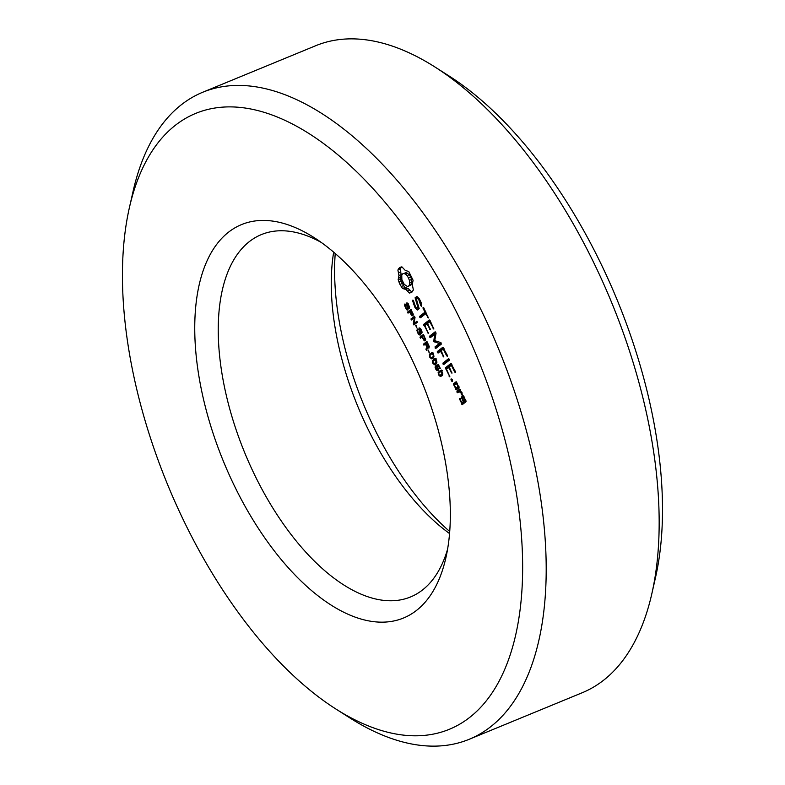 <?xml version="1.0" encoding="UTF-8"?>
<svg xmlns="http://www.w3.org/2000/svg" width="785" height="785" viewBox="0 0 785 785"><rect width="100%" height="100%" fill="white"/><g stroke="black" fill="none" stroke-linecap="round" stroke-linejoin="round"><path stroke-width="1.18" d="M458.244 315.541A333.085 167.372 67.6 0 1 511.212 651.687A333.085 167.372 67.6 0 1 335.813 708.973A333.085 167.372 67.6 0 1 129.388 207.691A333.085 167.372 67.6 0 1 458.244 315.541M408.73 271.463L405.364 270.501L401.91 266.871L399.496 267.636L397.887 270.011L398.957 275.496L398.162 279.705L399.967 284.396L402.519 288.497L405.894 289.459L409.338 293.09L411.752 292.334L413.371 289.95L412.292 284.474L413.096 280.255L408.73 271.463M416.904 296.387L415.088 297.8L417.954 307.465L417.002 308.211L415.432 306.562L413.558 300.979L412.92 300.047L412.576 300.694L414.971 307.543L417.355 310.036L419.19 308.603L416.335 298.938L417.277 298.202L418.847 299.85L420.721 305.424L421.359 306.346L421.702 305.718L421.054 302.323L419.357 298.918L416.904 296.387M407.827 309.977L406.542 309.722L404.481 305.365L404.972 303.913L405.678 307.563L407.287 309.025L406.522 303.049L407.631 303.147L409.652 307.102L409.221 308.584L408.504 305.179L407.081 303.952L408.18 308.701L407.611 310.095M407.179 309.084L408.18 308.652L407.179 309.084M406.905 302.892L407.631 303.147M408.259 303.785L407.081 303.952M407.523 312.126L411.016 309.398L413.234 314.589L412.802 315.766L411.831 315.776L409.525 311.969L408.023 313.137L407.523 312.126L411.311 309.997M412.802 315.766L411.831 315.776L413.165 315.217M423.095 308.387L424.979 312.175L419.779 316.227L419.789 317.268L420.534 317.739L425.725 313.686L428.325 317.945L423.792 307.848L423.066 307.357L423.095 308.387L423.89 308.054M430.033 320.427L429.326 319.966L423.753 324.303L428.276 333.399L424.852 325.549L426.952 323.92L430.308 329.71L427.648 323.371L429.729 321.752L433.84 329.062L430.033 320.427M410.938 318.995L414.431 316.276L415.02 317.474L414.009 323.508L416.904 321.261L417.385 322.223L413.891 324.941L413.322 323.812L414.352 317.68L411.418 319.966L410.938 318.995L414.725 316.865M415.638 325.402L416.04 325.088L416.904 327.963L415.638 325.402L416.099 325.216M420.26 335.018L418.974 334.763L417.679 332.85L416.913 330.416L417.404 328.954L418.111 332.614L419.72 334.067L418.954 328.091L420.063 328.189L421.349 329.945L422.085 332.143L421.653 333.625L420.937 330.22L419.514 328.993L420.613 333.753L420.044 335.146M419.612 334.125L420.613 333.703L419.612 334.125M419.337 327.934L420.063 328.189M420.691 328.837L419.514 328.993M419.955 337.167L423.449 334.449L425.666 339.64L425.234 340.818L424.263 340.818L421.957 337.02L420.456 338.188L419.955 337.167L423.743 335.038M425.234 340.818L424.263 340.818L425.607 340.268M409.211 353.75A212.725 106.888 67.6 0 1 445.9 557.713A212.725 106.888 67.6 0 1 302.941 582.843A212.725 106.888 67.6 0 1 194.866 320.398A212.725 106.888 67.6 0 1 314.059 237.57A212.725 106.888 67.6 0 1 409.211 353.75M440.787 342.564L434.762 340.661L436.067 333.085L435.194 331.79L429.65 336.117L430.406 337.628L434.674 334.302L433.732 341.455L439.296 343.575L435.008 346.911L435.763 348.432L441.327 344.115L440.787 342.564M447.332 355.271L442.858 347.235L437.314 351.552L438.069 353.073L440.483 351.189L443.849 356.979L441.18 350.65L443.27 349.021L446.636 355.811L447.381 356.331L447.332 355.271M423.429 344.164L426.922 341.446L429.228 346.421L428.934 348.118L427.57 347.716L426.52 350.395L425.902 349.148L426.971 347.294L425.431 344.016L423.929 345.184L423.429 344.164L427.217 342.034M428.07 350.444L428.473 350.139L429.346 353.014L428.07 350.444L428.531 350.257M431.583 352.838L433.487 354.378L433.928 356.881L432.957 358.323L431.524 358.823L429.787 357.253L429.375 354.859L431.573 352.838M432.957 358.323L431.524 358.823L433.153 358.146M434.498 358.725L436.401 360.256L436.843 362.758L435.871 364.201L434.439 364.701L432.712 363.131L432.299 360.737L434.498 358.725M435.871 364.201L434.439 364.701L436.077 364.034M449.275 359.187L448.539 358.706L443.005 363.023L443.025 364.063L443.76 364.534L449.295 360.227L449.275 359.187M455.398 371.511L450.924 363.484L445.36 367.822L449.874 376.918L446.459 369.068L448.559 367.429L451.915 373.228L449.246 366.889L451.336 365.27L454.701 372.051L455.437 372.581L455.398 371.511M452.405 379.695L452.454 381.432L451.856 381.343L451.189 378.88L452.405 379.695M435.292 365.83L436.852 369.666L437.961 368.705L436.224 365.467L438.393 364.554L440.277 368.351L439.875 368.665L438.334 365.555L437.157 366.036L438.619 369.244L438.167 370.569L436.96 370.618L435.557 368.872L435.292 365.83M436.852 369.666L438.619 369.205M438.167 370.569L436.96 370.618L438.55 369.971M440.336 370.481L442.24 372.021L442.681 374.524L441.71 375.956L440.277 376.466L438.55 374.896L438.138 372.492L440.336 370.481M441.71 375.956L440.277 376.466L441.916 375.789M456.291 389.86L459.097 387.672L456.144 381.716L453.337 383.904L456.291 389.86M460.491 389.527L459.774 389.036L456.968 391.215L457.007 392.235L457.724 392.736L459.127 391.637L461.315 393.285L461.295 394.561L462.306 395.326L461.845 392.264L460.059 390.91L460.491 389.527M463.807 396.209L463.101 395.728L461.374 397.073L463.248 401.783L461.894 402.833L460.432 399.908L460.667 398.672L459.333 398.662L462.296 404.618L466.054 401.685L463.807 396.209M129.388 207.691L133.067 191.393A349.884 175.811 67.6 0 1 202.736 92.247A349.884 175.811 67.6 0 1 478.516 304.678A349.884 175.811 67.6 0 1 469.195 739.293A349.884 175.811 67.6 0 1 349.914 717.951L335.813 708.973M399.496 267.636L401.086 266.978M401.537 266.92L400.124 269.088L401.194 274.573L400.399 278.783L401.194 281.167L404.756 287.575L408.131 288.537L411.948 292.118M398.574 268.627L400.811 267.705M397.887 270.011L400.124 269.088M398.652 272.837L400.89 271.924M398.957 275.496L401.194 274.573M398.79 277.821L401.027 276.909M398.162 279.705L400.399 278.783M409.338 293.09L411.575 292.167M398.957 282.09L401.194 281.167M407.66 290.98L409.898 290.058M399.967 284.396L402.205 283.473M405.894 289.459L408.131 288.537M401.164 286.545L403.402 285.622M404.147 288.615L406.385 287.693M402.519 288.497L404.756 287.575M417.355 296.848L417.669 298.045M415.088 297.8L417.326 296.877M417.954 307.465L418.758 307.131M417.002 308.211L418.856 307.445M420.721 305.424L421.574 305.071M420.161 302.49L420.966 302.156M418.847 299.85L419.661 299.517M412.576 300.694L413.185 300.439M417.277 298.202L418.268 297.79M413.224 304.03L414.078 303.677M414.971 307.543L415.971 307.131M418.238 307.7L419.141 308.642M408.75 307.622L409.662 307.249M407.523 308.309L408.053 308.083M424.979 312.175L425.774 311.841M425.961 312.224L422.016 315.305L422.193 316.443M419.779 316.227L422.016 315.305M419.789 317.268L422.026 316.345M425.725 313.686L426.53 313.362M427.58 317.425L428.286 317.13M429.895 320.339L425.99 323.391L426.118 324.568M423.753 324.303L425.99 323.391M423.792 325.314L426.029 324.391M433.104 328.542L433.801 328.248M427.54 332.869L428.237 332.585M429.729 321.752L430.533 321.418M426.952 323.92L427.756 323.587M429.572 329.19L430.278 328.895M414.352 317.68L414.99 317.415M413.322 323.812L415.569 322.87L415.834 323.43M414.009 323.508L417.198 321.85M421.182 332.673L422.104 332.29M419.955 333.35L420.485 333.134M447.587 549.186A195.936 98.449 67.6 0 1 410.575 596.943A195.936 98.449 67.6 0 1 244.93 453.259A195.936 98.449 67.6 0 1 261.356 234.597A195.936 98.449 67.6 0 1 321.271 242.437M435.027 347.951L437.431 347.137M435.753 332.183L431.887 335.195L432.064 336.333M429.65 336.117L431.887 335.195M435.008 346.911L437.245 345.989L437.265 347.029M429.67 337.158L431.907 336.235M439.296 343.575L441.062 342.849M441.16 342.947L437.245 345.989M434.223 341.985L436.274 341.141M434.674 334.302L435.95 333.782M433.732 341.455L435.263 340.827M433.585 340.661L434.851 340.131M446.636 355.811L447.342 355.517M443.437 347.608L439.551 350.64L439.728 351.778M437.314 351.552L439.551 350.64M443.27 349.021L444.065 348.697M437.333 352.593L439.571 351.68M440.483 351.189L441.288 350.866M443.113 356.459L443.81 356.174M426.971 347.294L427.629 347.019M429.012 347.274L429.209 346.371M425.902 349.148L427.688 348.412M427.57 347.716L429.326 346.99M431.613 353.937L432.613 352.416M433.448 357.832L432.731 357.361M434.537 359.815L435.528 358.294M436.372 363.71L435.646 363.249M449.118 359.079L445.242 362.101L445.419 363.239M443.005 363.023L445.242 362.101M443.025 364.063L445.262 363.141M454.701 372.051L455.408 371.766M451.503 363.857L447.597 366.899L447.715 368.087M445.36 367.822L447.597 366.899M451.336 365.27L452.131 364.937M445.389 368.832L447.627 367.91M449.138 376.388L449.834 376.103M451.169 372.708L451.875 372.414M448.559 367.429L449.354 367.105M451.856 381.343L452.562 381.059M450.983 379.587L451.974 379.184M451.238 380.607L452.503 380.087M438.619 369.244L437.461 369.715M436.224 365.467L438.403 364.574M436.617 366.271L437.166 366.036M440.375 371.58L441.366 370.059M442.21 375.475L441.484 375.004M455.585 389.38L457.969 388.555M453.367 384.905L455.692 384.159M457.341 387.476L457.822 388.457M453.337 383.904L455.575 382.982L455.604 383.983M456.703 382.099L455.575 382.982M460.334 389.419L459.205 390.302L459.49 391.489M456.968 391.215L459.205 390.302M457.007 392.235L459.245 391.313M459.127 391.637L460.353 391.136M461.315 393.285L462.179 392.932M461.295 394.561L462.336 394.139M463.66 396.111L463.768 397.406M461.374 397.073L463.611 396.15M461.403 398.083L463.65 397.161M465.377 400.644L461.894 402.833M463.248 401.783L465.485 400.86M461.59 404.138L463.964 403.313M459.372 399.673L460.687 399.123M463.336 402.234L463.827 403.215M459.333 398.662L460.167 398.319M202.736 92.247L315.747 45.707A349.884 175.811 67.6 0 1 435.027 67.049A349.884 175.811 67.6 0 1 591.527 258.137A349.884 175.811 67.6 0 1 651.864 593.607A349.884 175.811 67.6 0 1 582.195 692.753L469.195 739.293M410.663 276.879L411.615 279.431L411.742 283.836L410.889 285.161L408.651 286.083L407.327 286.447L404.226 284.366L401.871 279.617L401.753 275.211L402.597 273.887L406.159 272.591L409.26 274.681L410.663 276.879L408.416 277.802L409.377 280.353L411.615 279.431M449.55 533.545A195.936 98.449 67.6 0 1 333.674 252.162M458.98 386.485L455.889 388.075L454.436 385.141L457.331 383.178M435.027 67.049L449.128 76.027A333.085 167.372 67.6 0 1 598.111 257.941A333.085 167.372 67.6 0 1 655.553 577.309L651.864 593.607M409.377 280.353L409.741 282.757L411.978 281.835M409.741 282.757L409.505 284.759L411.742 283.836M409.505 284.759L408.651 286.083M402.597 273.887L406.159 272.591M403.922 273.514L405.462 274.132L407.7 273.209M405.462 274.132L407.022 275.604L409.26 274.681M407.022 275.604L408.416 277.802M411.124 310.723L409.927 311.655L411.615 314.687L412.292 314.746L411.575 310.536M411.615 314.687L413.214 314.373L412.154 314.834M423.557 335.774L422.359 336.706L424.047 339.728L424.734 339.797L424.018 335.587M424.047 339.728L425.647 339.414M449.717 531.514A212.725 106.888 67.6 0 1 335.224 253.486M427.03 342.77L425.833 343.702L427.688 347.078L428.374 347.117L427.482 342.584M427.688 347.078L429.297 346.735M430.18 356.939L431.063 357.832L432.437 357.342L433.3 356.253L433.114 354.751L432.142 353.858L430.847 354.349L430.072 355.281L430.18 356.939M432.937 353.525L430.847 354.349M431.063 357.832L433.958 356.724M433.104 362.817L433.977 363.71L436.224 362.13L435.067 359.736L432.996 361.159L433.104 362.817M435.861 359.412L433.762 360.227M433.977 363.71L436.882 362.601M438.943 374.582L439.816 375.475L442.063 373.886L440.905 371.501L438.835 372.924L438.943 374.582M441.7 371.168L439.6 371.992M439.816 375.475L442.72 374.357M456.546 383.502L457.998 386.426L458.783 386.102M457.998 386.426L455.889 388.075M463.503 397.514L464.955 400.448L463.935 401.243L462.483 398.309L464.288 397.19M464.955 400.448L465.74 400.124M463.935 401.243L465.897 400.428M404.481 305.365L405.305 305.031M406.542 309.722L408.2 309.035M409.014 306.964L409.584 306.729M406.228 304.266L408.043 303.52M406.709 305.856L407.209 305.64M407.111 306.945L407.601 306.739M416.913 330.416L417.738 330.073M418.974 334.763L420.632 334.076M419.69 328.925L420.495 328.591M421.447 332.006L422.016 331.78M418.66 329.317L419.602 328.944M419.141 330.897L419.641 330.691M419.543 331.986L420.034 331.79M426.775 348.197L427.609 347.853M426.226 348.707L427.658 348.118M425.98 348.972L427.678 348.275M429.375 354.859L431.2 354.104M432.299 360.737L434.115 359.991M434.998 367.125L435.734 366.821M437.961 368.705L438.521 368.479M438.138 372.492L439.953 371.747M412.508 313.735L413.008 313.529M424.94 338.777L425.441 338.57M433.3 356.253L433.977 355.968M436.224 362.13L436.902 361.846M442.063 373.886L442.74 373.611M425.647 339.444L424.587 339.876M429.297 346.764L428.227 347.205M433.732 353.034L431.485 353.957M433.987 356.841L431.75 357.764M436.646 358.922L434.409 359.834M436.911 362.729L434.674 363.651M442.485 370.677L440.248 371.599M442.75 374.484L440.513 375.407"/></g></svg>
